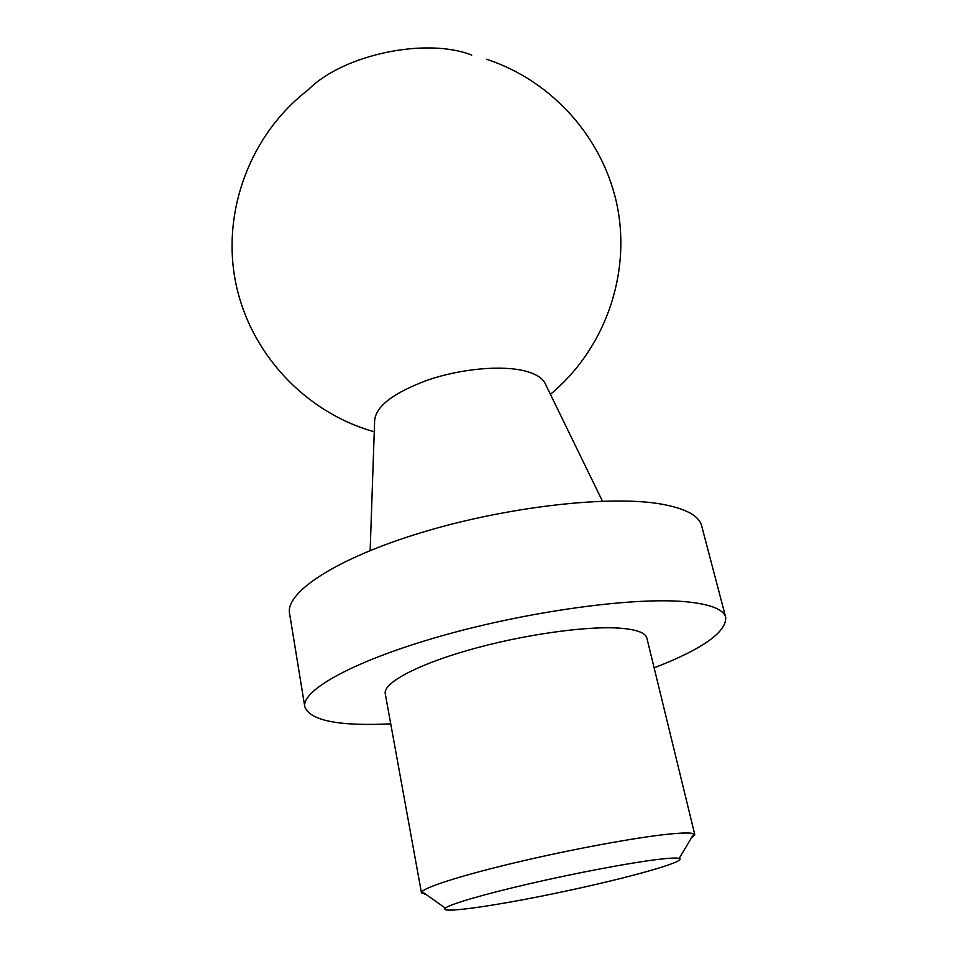 <?xml version="1.0" encoding="UTF-8"?>
<svg xmlns="http://www.w3.org/2000/svg" width="958" height="958" viewBox="0 0 958 958"><rect width="100%" height="100%" fill="white"/><g stroke="black" fill="none" stroke-linecap="round" stroke-linejoin="round"><path stroke-width="1.44" d="M656.458 859.613C628.46 863.086 575.926 873.013 529.666 883.695C483.335 894.389 449.877 904.232 445.362 908.112C438.177 914.327 498.938 905.382 564.023 891.491C629.131 877.708 688.275 861.17 679.186 858.416C676.492 857.673 668.912 858.069 656.458 859.613M691.245 838.142L694.813 834.741L693.808 833.831C690.91 832.598 682.252 832.73 667.834 834.214C635.453 837.579 573.567 848.956 519.284 861.709C464.917 874.462 426.43 886.557 422.011 891.599L421.46 892.844L426.106 894.497M694.813 834.741L646.89 638.112C645.512 632.663 636.148 629.322 618.808 628.101C585.134 625.861 521.427 634.986 468.749 650.063C415.952 665.115 382.972 683.27 385.26 693.724L421.46 892.844M654.134 667.846C702.465 649.057 726.332 632.256 725.733 617.443C723.721 609.384 710.429 604.151 685.856 601.744C634.615 596.858 529.582 610.941 441.877 635.813C353.981 660.649 301.183 690.311 304.824 706.908C310.308 720.679 338.952 726.332 390.732 723.841M725.733 617.443L701.651 525.846C699.077 515.679 685.521 508.411 660.972 504.028C609.779 495.058 506.818 506.602 421.52 532.552C336.03 558.442 285.245 592.427 289.567 613.431L304.824 706.908M602.45 501.154L545.689 384.625C543.33 378.494 536.324 373.919 524.673 370.914C501.489 365.07 461.229 368.686 428.154 379.919C393.259 392.816 375.416 406.503 374.626 420.993L370.159 550.539M471.755 55.109C425.903 37.027 342.653 54.714 308.129 89.884C250.733 133.94 221.753 210.233 235.428 281.281C249.224 352.316 304.56 412.299 374.255 431.771M679.186 858.416L693.808 833.831M445.362 908.112L422.011 891.599M550.407 394.325C604.115 349.85 630.58 276.395 617.599 207.886C604.45 139.401 552.814 80.855 486.508 59.264"/></g></svg>
